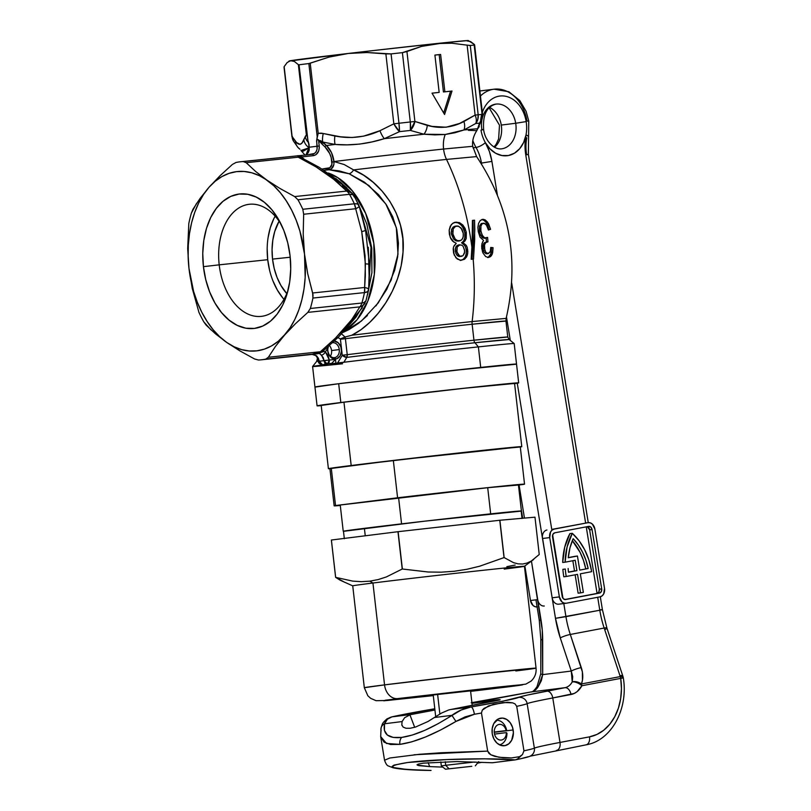 <?xml version="1.0" encoding="UTF-8"?>
<svg xmlns="http://www.w3.org/2000/svg" width="811" height="811" viewBox="0 0 811 811"><rect width="100%" height="100%" fill="white"/><g stroke="black" fill="none" stroke-linecap="round" stroke-linejoin="round"><path stroke-width="1.22" d="M369.147 277.23L368.326 247.304M359.82 208.204L370.992 247.365L368.772 287.976L370.992 247.365L359.82 208.204M375.919 305.95L386.827 289.233L394.683 270.276L397.654 256.823L398.434 243.138L396.782 229.574L392.727 216.78L386.492 205.001L378.565 194.67L364.433 182.161L349.085 173.736A7.512 4.481 112.4 0 0 353.596 169.894A85.267 0.791 173.5 0 1 446.506 159.412A199.131 128.533 84 0 1 472.063 248.703A199.131 128.533 -96 0 0 446.506 159.412L476.604 156.594L446.506 159.412A22.546 14.547 84 0 1 443.576 149.031L472.742 146.304L443.576 149.031A22.546 14.547 -96 0 0 446.506 159.412A85.267 0.791 173.5 0 0 353.596 169.894L344.158 164.521L333.98 161.551A82.59 0.77 -6.5 0 1 443.576 149.031A82.59 0.77 173.5 0 0 333.98 161.551L331.466 152.58L326.438 145.504A90.051 0.841 -6.5 0 1 335.115 144.449L347.169 144.845L359.496 144.115L371.914 141.945L384.313 138.671A90.051 0.841 -6.5 0 1 423.95 134.22L434.818 134.879L445.209 134.494A22.546 14.547 -96 0 0 443.576 149.031A22.546 14.547 84 0 1 445.209 134.494L454.93 132.751L463.933 129.983A90.051 0.841 -6.5 0 1 477.608 128.787L476.635 130.845M339.272 349.582A7.512 5.738 82.9 0 0 332.469 342.759A7.512 5.738 -97.1 0 1 332.632 342.729A7.512 5.738 -97.1 0 1 339.272 349.582L331.577 350.545A7.512 5.738 -97.1 0 1 330.401 356.161A7.512 5.738 82.9 0 0 331.577 350.545A7.512 5.738 82.9 0 0 329.388 345.527A7.512 5.738 -97.1 0 1 331.577 350.545L339.272 349.582A7.512 5.738 -97.1 0 1 334.497 357.641A7.512 5.738 -97.1 0 1 327.857 350.788A7.512 5.738 82.9 0 0 334.416 357.651A7.512 5.738 82.9 0 0 339.272 349.582M328.05 346.713L327.674 348.223A9.022 6.883 -97.1 0 0 327.685 350.788L329.408 355.644L332.855 358.624L336.869 358.715L340.093 355.887L341.451 351.102L340.813 346.834L338.228 342.8L334.274 341.086A9.022 6.883 -97.1 0 1 341.38 349.338A9.022 6.883 -97.1 0 1 335.551 359.02A9.022 6.883 -97.1 0 1 327.685 350.788L327.857 350.788A7.512 5.738 -97.1 0 1 327.857 348.649A7.512 5.738 82.9 0 0 327.857 350.788L327.685 350.788A9.022 6.883 -97.1 0 1 327.674 348.223L325.424 351.873L328.019 355.451L329.317 360.064L335.48 359.415L335.906 363.216L337.579 363.044L342.252 355.238L340.377 338.907L337.923 337.629A3.761 2.423 -96 0 0 337.923 337.629L340.377 338.907L345.04 337.001L341.624 333.95L345.04 337.001L351.771 335.257A96.286 0.902 -6.5 0 1 472.134 321.572A7.512 4.846 -96 0 0 472.134 324.228A95.81 0.892 173.5 0 0 345.405 338.694L345.04 337.001L340.377 338.907L345.405 338.694L347.23 354.671A95.81 0.892 -6.5 0 1 473.948 340.204A3.761 2.423 -96 0 0 474.952 342.749A96.914 0.902 173.5 0 0 346.773 357.387A3.761 2.575 83 0 0 347.23 354.671A95.81 0.892 -6.5 0 1 473.948 340.204L507.777 337.031L509.166 339.535L474.952 342.749A3.761 2.423 84 0 1 473.948 340.204A95.81 0.892 -6.5 0 1 507.777 337.031L505.952 321.065L472.134 324.228A7.512 4.846 84 0 1 472.134 321.572L506.135 318.388L505.952 321.065A95.81 0.892 173.5 0 0 472.134 324.228L473.948 340.204L472.134 324.228A95.81 0.892 173.5 0 0 345.405 338.694L347.23 354.671L346.773 357.387L343.844 362.335A101.446 0.943 173.5 0 0 329.773 364.098L329.763 364.058M281.184 224.444A56.354 36.373 -96 0 0 238.343 208.295A56.354 36.373 -96 0 0 219.203 264.842L203.429 266.657A67.627 43.652 84 0 1 227.577 198.056A67.627 43.652 84 0 1 279.623 221.383A67.627 43.652 84 0 1 290.064 255.81L290.723 269.019L289.699 281.934L287.013 294.058L282.786 304.916L277.18 314.09L270.398 321.237L262.703 326.073L254.401 328.425L245.804 328.191L237.238 325.383L229.047 320.112L221.525 312.58L214.976 303.071L209.654 291.95L205.751 279.653L203.429 266.657L202.76 253.437L203.794 240.522L206.47 228.408L210.698 217.551L216.314 208.376L223.096 201.229L230.78 196.384L239.093 194.042L247.69 194.275L256.246 197.083L264.447 202.355L271.959 209.887L278.508 219.396L283.84 230.506L287.743 242.803L290.064 255.81A67.627 43.652 84 0 1 287.236 293.298A67.627 43.652 84 0 1 241.769 327.198A67.627 43.652 84 0 1 203.429 266.657L219.203 264.842A56.354 36.373 84 0 1 249.372 204.281A56.354 36.373 84 0 1 281.184 224.454M471.455 256.58A196.88 127.074 84 0 1 471.698 259.206A196.88 127.074 -96 0 0 471.455 256.58M367.444 315.489L358.371 323.457L348.933 329.621L343.165 332.368L361.483 320.963L378.22 302.929L391.155 280.099L397.988 254.188L396.336 227.668L385.793 203.936L368.893 185.526L349.085 173.736A7.512 4.481 -67.6 0 0 353.596 169.894L363.571 175.196L373.161 182.293L382.062 191.072L389.807 201.27L396.103 212.847L400.502 225.346L402.844 238.687L403.026 252.241L401.161 265.795L397.481 278.883L392.24 291.362L385.742 302.858L378.159 313.299L369.836 322.312L360.915 329.753L351.771 335.257A96.286 0.902 -6.5 0 1 472.134 321.572A199.131 128.533 -96 0 0 473.148 259.064A108.796 1.014 173.5 0 0 471.201 259.277L472.61 234.48L472.438 220.41A106.606 0.993 -6.5 0 1 474.557 220.186L473.097 220.369L473.249 239.64L472.053 259.206L473.249 239.64L473.097 220.369A104.325 0.973 173.5 0 0 472.438 220.44A104.325 0.973 -6.5 0 1 473.097 220.369L474.557 220.186L474.8 229.787L473.492 259.033A108.796 1.014 173.5 0 0 473.148 259.064A199.131 128.533 84 0 1 472.134 321.572L506.135 318.388C519.557 260.209 509.713 206.278 476.604 156.594L472.742 146.304C472.509 144.824 471.678 138.6 476.807 130.632L482.139 118.923A11.273 10.249 -163.3 0 1 479.483 123.171A95.84 0.892 173.5 0 0 475.722 123.505L463.933 129.983A90.051 0.841 -6.5 0 1 477.608 128.787L479.483 123.171L477.608 128.787A11.273 10.705 26.5 0 0 479.321 126.334A11.273 10.705 -153.5 0 1 477.608 128.787M272.537 259.104A48.842 31.528 84 0 1 279.085 221.19L274.736 231.48L272.8 240.228L272.06 249.555L272.537 259.104L290.216 257.229L272.537 259.104L274.209 268.492L277.027 277.372L280.88 285.401L286.759 293.602A48.842 31.528 84 0 1 272.537 259.104M275.162 216.182A56.354 36.373 -96 0 0 267.721 259.702L219.203 264.842L267.721 259.702A56.354 36.373 -96 0 0 283.972 299.33M513.931 383.704L518.31 382.843L507.392 383.725L466.578 387.982L340.823 402.52L338.684 383.725L315.307 387.08L338.684 383.725L340.823 402.52L317.709 405.662L321.217 405.642A101.446 0.943 -6.5 0 1 317.081 405.845A101.446 0.943 -6.5 0 1 340.823 402.52A101.446 0.943 -6.5 0 1 452.416 389.533A101.446 0.943 -6.5 0 1 518.675 382.873L514.184 343.54A101.446 0.943 173.5 0 0 478.378 346.895A101.446 0.943 -6.5 0 1 514.184 343.529L509.166 339.535A96.914 0.902 173.5 0 0 474.952 342.749L478.378 346.895L480.71 367.424A101.446 0.943 -6.5 0 1 516.526 364.068A101.446 0.943 173.5 0 0 450.277 370.728A101.446 0.943 173.5 0 0 338.684 383.725L480.71 367.424L478.378 346.895A101.446 0.943 173.5 0 0 343.834 362.264A101.446 0.943 -6.5 0 1 478.378 346.895L474.952 342.749A96.914 0.902 173.5 0 0 346.773 357.387L343.834 362.264L337.579 362.963L342.252 355.238A3.761 1.744 -148.8 0 0 346.773 357.387L342.252 355.238L347.23 354.671L342.252 355.238L340.438 339.262L345.405 338.694L345.06 337.001L351.771 335.257C376.375 323.214 400.675 288.584 403.026 252.241C406.372 215.209 380.704 181.015 353.596 169.894M342.546 363.774A101.446 0.943 -6.5 0 1 312.61 366.501A101.446 0.943 -6.5 0 1 328.283 364.21A101.446 0.943 173.5 0 0 312.6 366.511L316.594 361.483A96.914 0.902 173.5 0 1 318.328 361.118A96.914 0.902 173.5 0 0 316.594 361.483L317.385 358.726A95.81 0.892 -6.5 0 1 317.689 358.614M482.697 219.345L480.224 220.551L478.561 223.43L477.892 227.323L478.247 231.652L477.892 227.323L478.561 223.43L480.224 220.551L482.363 219.406L485.231 219.933L487.583 222.173L490.584 229.32L488.435 230.02L486.559 225.306L484.279 223.248L482.251 223.704L480.943 226.016L480.68 229.939L482.069 235.109L484.725 237.917L487.593 237.42L487.938 241.83L485.738 242.641L484.522 244.871L484.796 250.325L486.184 252.768L488.435 253.519L490.28 251.572L490.746 247.426L493.068 247.69L492.632 252.87L491.456 255.617L488.526 257.462L485.637 256.56L482.92 252.9L481.734 248.328L481.886 243.847L483.549 240.441L480.061 237.157L478.247 231.652L480.061 237.157L483.549 240.441M312.316 354.164L265.826 359.091A99.571 64.262 84 0 1 261.355 359.81A99.571 64.262 84 0 1 258.405 360.013L254.583 358.979L258.405 360.013A99.571 64.262 -96 0 0 265.826 359.091L268.37 357.256L275.466 346.419L284.468 335.207L295.386 323.782L307.856 312.377L310.339 308.484A99.571 64.262 -96 0 0 312.914 298.063L313.016 294.748L307.734 273.783L304.5 254.005L303.202 234.126L303.669 214.246L302.797 209.268A99.571 64.262 -96 0 0 297.951 199.77L294.657 196.576L279.957 188.466L266.789 180.032A90.173 58.199 84 0 1 304.5 254.005A90.173 58.199 84 0 1 284.468 335.207A90.173 58.199 84 0 1 226.705 342.435L210.576 329.459L203.774 321.815A99.571 64.262 84 0 1 198.928 312.326L192.217 288.24L188.983 268.461L193.596 291.402L197.286 302.199L201.827 312.286L207.14 321.501L213.121 329.692L219.68 336.707L226.705 342.435A90.173 58.199 84 0 1 188.983 268.461L187.686 248.582L188.811 223.532A99.571 64.262 84 0 1 191.386 213.111L192.937 209.309L200.023 198.482L209.025 187.26L196.262 203.936L191.386 213.111A99.571 64.262 -96 0 0 188.811 223.532L187.686 248.582L188.983 268.461A90.173 58.199 84 0 1 209.025 187.26L219.933 175.845L232.412 164.43L219.933 175.845L209.025 187.26A90.173 58.199 84 0 1 266.789 180.032L259.419 175.693L251.836 172.824L244.162 171.466L236.538 171.638L229.087 173.351L221.94 176.565L215.209 181.228L209.025 187.26L203.49 194.559L198.685 202.993L194.711 212.431L191.619 222.701L189.48 233.629L188.314 245.023L188.152 256.702L188.983 268.461L192.217 288.24L198.928 312.326A99.571 64.262 -96 0 0 203.774 321.815L206.126 325.11L215.452 333.797L226.705 342.435L234.075 346.763L241.658 349.642L249.322 351.001L256.955 350.818L264.406 349.115L271.553 345.902L278.274 341.238L295.386 323.782L307.856 312.377L359.861 306.872L351.599 319.767L344.33 328.86L335.44 338.136L320.386 351.741L268.37 357.256L265.826 359.091L312.316 354.164L320.386 351.741L268.37 357.256L275.466 346.419L290.003 327.908L294.809 319.473L298.783 310.035L301.864 299.766L304.013 288.838L305.179 277.433L304.5 254.005L299.898 231.064L296.197 220.268L291.666 210.181L286.354 200.956L280.373 192.775L273.804 185.76L255.516 171.385L246.209 162.707L243.28 161.582L246.209 162.707L298.215 157.202L297.809 155.803L243.32 161.571A99.571 64.262 -96 0 0 235.94 162.494L232.412 164.43L235.95 162.494M226.705 342.435L239.894 350.879L254.583 358.979L239.894 350.879L226.705 342.435M310.501 354.427A99.571 64.262 -96 0 0 314.313 354.194A99.571 64.262 -96 0 0 319.625 353.282L323.224 357.56L324.045 360.601A107.082 69.117 84 0 1 321.653 360.966L324.045 360.601A107.082 69.117 84 0 1 321.653 360.966A107.082 69.117 84 0 1 319.24 361.199L321.653 360.966A107.082 69.117 84 0 1 319.24 361.199L318.338 358.168L316.574 355.796L312.113 354.417L315.661 355.542A3.761 1.804 132.6 0 0 316.574 355.796L312.215 354.417M317.081 405.845L314.942 387.04A101.446 0.943 -6.5 0 1 373.202 379.538A101.446 0.943 -6.5 0 1 480.71 367.424L515.897 364.251L446.283 371.164L338.684 383.725A101.446 0.943 173.5 0 0 314.942 387.04L312.6 366.511M303.953 159.057L301.692 156.898L313.401 155.661L315.945 154.698L318.642 151.079L319.291 147.744L319.22 145.99L309.062 147.247L305.99 154.83L308.261 152.661L309.234 150.116L309.032 144.348L307.957 140.638L309.356 147.207L317.172 146.223L316.594 141.124L317.202 136.775L308.859 63.552A99.571 0.933 173.5 0 0 299.036 64.789L298.367 64.667L306.467 135.772L305.23 136.583A11.273 10.421 19.4 0 0 308.535 142.574A11.273 10.421 -160.6 0 1 305.23 136.583L303.861 139.877A11.273 10.705 26.5 0 0 309.103 147.653A11.273 10.705 -153.5 0 1 303.861 139.877C301.631 145.199 298.813 145.666 295.417 141.286A11.273 10.756 138.6 0 0 297.972 147.48L299.958 149.224A11.273 10.756 -41.4 0 1 297.972 147.48A11.273 10.756 -41.4 0 1 295.417 141.286L292.122 136.562L284.154 66.624L287.185 62.528L290.541 60.693L294.342 61.443L298.367 64.667L294.342 61.443L290.541 60.693L287.185 62.528L284.154 66.624L292.122 136.562L296.633 142.584L300.09 144.348L302.087 142.888L305.777 135.64L306.467 135.772L298.367 64.667L299.036 64.789A99.571 0.933 -6.5 0 1 308.859 63.552L328.942 57.125L348.294 53.465L367.109 52.522L391.074 53.911A99.571 0.933 -6.5 0 1 402.398 52.644L421.517 46.409L436.49 43.561A90.173 0.841 173.5 0 1 468.312 40.57L474.405 44.514L470.573 41.564L466.923 40.895L468.008 40.55L444.935 42.679L421.517 46.409L406.94 51.529L414.908 121.468L431.979 126.394L446.121 127.215L459.573 123.454L475.104 115.091L467.136 45.152L451.839 43.216L436.49 43.561L371.144 50.809L348.294 53.465L328.942 57.125L310.228 63.187L318.216 133.288L321.42 133.156L340.61 136.816L352.177 137.505L363.602 136.147L379.943 130.713A11.273 3.67 67.7 0 0 384.313 138.671L399.488 131.646L384.313 138.671A90.051 0.841 -6.5 0 1 423.95 134.22L410.376 130.429A95.84 0.892 173.5 0 0 399.488 131.646A11.273 3.497 -119.9 0 1 393.842 123.83L385.874 53.891L367.109 52.522L348.294 53.465L289.456 61.038M299.989 155.854L299.168 155.682A99.571 64.262 84 0 0 297.11 155.793L297.809 155.803L297.11 155.793A99.571 64.262 84 0 1 299.168 155.682L301.692 156.898L313.401 155.661C317.496 154.688 319.443 151.464 319.22 145.99L318.52 139.857L322.606 144.642L320.061 140.546L326.438 145.504A90.051 0.841 -6.5 0 1 335.115 144.449L322.758 142.047L326.438 145.504A1.5 0.71 -46.8 0 0 324.907 146.811L329.682 153.522L331.182 157.618L331.912 164.319L329.824 167.745L322.028 169.023L328.151 168.374C330.847 167.745 332.135 165.626 332.013 162.028C331.263 155.773 328.891 150.704 324.907 146.811L322.606 144.642L324.907 146.811A1.5 0.71 133.2 0 1 326.438 145.504C330.614 149.619 333.128 154.962 333.98 161.551L344.229 164.552M301.692 157.922L301.063 157.273M330.259 364.027L343.834 362.264L335.906 363.216L335.48 359.415L331.75 363.328L322.525 364.697L331.75 363.328L335.48 359.415L329.317 360.064A3.761 2.423 84 0 1 327.34 364.098L322.525 364.697A3.761 2.423 84 0 1 322.494 364.707L319.24 361.27L316.574 355.796A3.761 1.804 -47.4 0 1 315.641 355.522M301.337 150.775L303.344 151.14L309.163 147.693M329.175 169.752L324.076 170.29L331.233 168.962L333.848 164.684L334.01 161.815L332.013 162.028L334.01 161.815C334.091 166.316 332.48 168.962 329.175 169.752A1.5 0.973 84 0 1 328.151 168.374A1.5 0.973 -96 0 0 329.175 169.752L339.028 170.847L349.085 173.736L329.175 169.752M328.293 173.017A82.661 53.354 84 0 1 374.337 247.558A82.661 53.354 84 0 1 345.141 330.29L357.104 319.686L367.829 301.134L374.327 274.493L373.79 243.168L365.69 213.486L352.461 190.99L337.629 177.538L323.822 171.76M335.906 178.511L346.743 187.787L328.506 174.517M357.965 203.358L366.805 224.039L371.742 248.166L371.904 272.699L367.626 294.515L371.904 272.699L371.742 248.166L366.805 224.039L357.965 203.358M345.08 328.739L362.294 307.754L343.479 329.824M338.937 181.258L331.131 176.169M235.91 162.504L235.91 162.504A99.571 64.262 84 0 1 240.37 161.784A99.571 64.262 84 0 1 243.32 161.571L297.809 155.803L298.215 157.202L315.925 166.843A11.273 6.62 -59.1 0 1 319.21 167.319A11.273 6.62 120.9 0 0 315.925 166.843L331.385 177.173L346.672 191.072L294.657 196.576L279.957 188.466L266.789 180.032L255.516 171.385L246.209 162.707L298.215 157.202L315.925 166.843L335.754 180.711A11.273 8.303 -50.1 0 1 340.468 182.201A11.273 8.303 -50.1 0 1 342.587 185.587L348.781 191.244M362.405 217.966L365.325 230.172A11.273 0.74 168.4 0 1 365.548 230.273A11.273 0.74 168.4 0 1 361.726 231.632L365.072 255.739L365.335 275.73L364.646 287.479L312.64 292.994L307.734 273.783L304.5 254.005L303.202 234.126L303.669 214.246L355.674 208.731L361.726 231.632A11.273 0.74 -11.6 0 0 365.548 230.273L369.441 264.487A11.273 0.943 178.6 0 0 365.396 263.869A11.273 0.943 -1.4 0 1 369.441 264.487L368.66 289.314L365.964 300.81L355.968 317.202A11.273 8.191 -143.6 0 1 351.599 319.767L335.44 338.136L320.386 351.741L318.429 352.552M439.167 92.393L434.909 55.067L440.616 54.459L444.874 91.795L452.011 91.035L444.57 114.493L432.03 93.153L439.167 92.393L432.03 93.153L444.57 114.493L452.011 91.035L444.874 91.795L440.616 54.459L434.909 55.067L439.167 92.393L437.727 92.576L439.167 92.393M456.248 243.33L453.663 246.676L453.197 248.926L453.592 253.083L455.975 257.847L460.192 260.26L464.591 259.226L466.68 256.783L467.724 253.478L467.136 247.223L466.295 245.398L463.01 242.601L464.987 240.989L466.213 238.535L466.325 232.625L464.875 232.808L462.625 226.796L459.796 223.806L457.191 222.549L454.444 222.356L458.103 222.853L461.327 225.154L463.649 228.672L464.875 232.808L466.325 232.625L465.119 228.53L462.817 224.992L459.573 222.67L455.924 222.163L459.573 222.67L462.817 224.992L466.112 231.571L466.213 238.535L464.987 240.989L463.01 242.601L466.295 245.398L467.237 247.548L467.825 251.684L467.339 255.201L464.591 259.226L460.972 260.321L457.232 259.013L454.13 254.806L453.349 247.781L454.119 245.662L456.269 243.33L452.609 241.131L450.825 238.687L449.395 234.328L449.162 230.152L451.261 224.688L453.359 222.934L455.924 222.163L452.589 223.42L450.227 226.299L449.162 230.152L450.196 237.278L453.998 242.266M379.943 130.713L393.842 123.83L379.943 130.713C365.609 137.312 350.585 139.076 334.862 136.005A11.273 3.72 98.9 0 0 335.115 144.449C351.214 145.838 367.606 143.912 384.313 138.671A11.273 3.67 -112.3 0 1 379.943 130.713M474.405 44.514L474.182 45.112A99.571 0.933 173.5 0 0 470.279 45.457A99.571 0.933 -6.5 0 1 474.182 45.112L482.089 114.432L474.405 44.514M327.674 348.223L325.424 351.873L323.913 351.487L318.571 353.261L323.63 350.534L338.623 336.93A11.273 6.508 -134.5 0 1 335.44 338.136A11.273 6.508 45.5 0 0 338.623 336.93L355.968 317.202A11.273 8.191 -143.6 0 0 357.175 313.614M469.427 45.457L470.279 45.457L478.176 114.777A99.571 0.933 -6.5 0 1 482.089 114.432L482.373 114.452A11.273 10.249 -163.3 0 1 482.139 118.933L479.483 123.171A11.273 10.807 -94.7 0 0 482.089 114.432L481.673 119.095L479.483 123.171A95.84 0.892 -6.5 0 0 475.722 123.505L477.811 119.44L478.176 114.777L470.279 45.457L467.136 45.152L475.104 115.091L478.176 114.777A11.273 10.361 84.8 0 1 475.722 123.505A11.273 6.782 -124 0 0 475.104 115.091A11.273 6.782 56 0 1 475.722 123.505L463.933 129.983A11.273 7.066 -115.1 0 0 463.912 121.518A11.273 7.066 64.9 0 1 463.933 129.983L445.209 134.494L423.95 134.22A11.273 7.005 -77.1 0 0 427.275 125.401A11.273 7.005 102.9 0 1 423.95 134.22L410.376 130.429A11.273 2.636 -96.4 0 0 410.295 121.974L402.398 52.644A99.571 0.933 173.5 0 0 391.074 53.911L398.971 123.242A99.571 0.933 -6.5 0 1 410.295 121.974L414.908 121.468L406.94 51.529L402.398 52.644L410.295 121.974A99.571 0.933 173.5 0 0 398.971 123.242L391.074 53.911L385.874 53.891L393.842 123.83L398.971 123.242L393.842 123.83L399.488 131.646L398.971 123.242A11.273 1.348 83.6 0 1 399.488 131.646A95.84 0.892 -6.5 0 1 410.376 130.429L414.908 121.468A11.273 6.711 111.7 0 1 410.376 130.429L410.295 121.974L414.908 121.468L427.275 125.401C440.16 128.949 452.366 127.651 463.912 121.518L475.104 115.091L478.176 114.777A99.571 0.933 173.5 0 1 482.089 114.432L482.15 118.923M288.817 61.301L289.152 60.987A90.173 0.841 173.5 0 1 290.541 60.693A90.173 0.841 173.5 0 1 348.294 53.465A90.173 0.841 173.5 0 1 436.49 43.561L451.839 43.216L467.136 45.152M288.128 289.983A56.354 36.373 84 0 1 261.243 316.371A56.354 36.373 84 0 1 219.203 264.842A56.354 36.373 -96 0 0 250.062 314.921A56.354 36.373 -96 0 0 288.128 289.983M267.174 248.693L267.721 259.702L269.657 270.539M272.912 280.788L277.352 290.044L282.806 297.972M273.783 218.788L270.256 227.83L268.025 237.927M482.606 241.81L481.622 246.037L482.555 251.978M488.526 257.462L490.604 256.57L492.145 254.37L493.068 247.69L491.557 247.872L490.655 254.542L488.131 257.381L490.858 254.025M491.142 253.042L491.557 247.872L490.756 247.781L493.068 247.69L490.746 247.426L490.767 248.46M490.736 249.241L490.28 251.572L488.1 253.579L486.62 253.772L488.1 253.579L485.809 252.353L484.37 248.278L482.9 248.46L483.508 251.015M490.706 249.595L490.554 250.619M485.992 242.013L487.472 241.83L484.451 242.671L483.569 243.766L482.9 248.46L484.37 248.278L484.36 245.672M486.61 242.063L487.938 241.83L487.593 237.42L484.522 238.292L486.002 238.11L484.299 237.704L482.727 236.163L480.882 231.338L479.413 231.52L480.609 235.281L482.829 237.887L484.522 238.292L482.008 237.228L480.082 234.085M486.103 237.613L486.448 242.013M480.882 231.338L480.943 226.016L481.916 224.049L483.468 223.187L481.156 223.623L479.473 226.168L479.413 231.52L480.882 231.338M479.696 232.848L479.473 226.168L481.552 223.451L485.1 223.633L486.559 225.306L488.435 230.02L490.584 229.32L488.354 229.746L490.584 229.32L488.577 223.724L485.231 219.933L483.326 219.335M486.063 222.346L484.126 220.379L481.815 219.517L483.711 220.116L486.063 222.346L489.063 229.513L487.046 223.887M487.604 257.553L488.131 257.381M485.961 253.721L484.147 252.262L482.9 248.46L483.042 245.094L484.654 242.519M474.557 220.186A106.606 0.993 173.5 0 0 472.438 220.41L472.063 248.703L471.201 259.277A108.796 1.014 -6.5 0 1 473.148 259.064A108.796 1.014 -6.5 0 1 473.492 259.033L474.699 239.458L474.557 220.186M466.203 249.626L467.714 249.879L466.264 250.052L466.274 253.62L465.25 256.925L463.162 259.398L460.293 260.463M462.047 242.509L463.01 242.601L461.56 242.783L464.835 245.561L465.636 247.254M464.875 232.808L464.774 238.687L463.557 241.151L465.068 237.268L464.875 232.808M456.887 245.632L458.489 244.952L455.772 247.122L455.265 251.096L456.725 250.913L457.222 246.96L459.949 244.77L458.489 244.952L461.712 245.104L463.172 246.392L464.612 250.64M464.612 252.191L462.959 255.718L460.496 256.357L458.185 254.766L456.725 250.913L455.265 251.096L456.694 254.928L458.154 256.215L459.918 256.58L461.5 255.911M463.416 234.825L462.868 238.089L461.52 240.026L458.002 241.09L459.462 240.908L457.13 240.482L455.093 238.9L452.893 233.933L451.413 234.126L451.23 232.787L451.605 229.391L453.177 227.039L455.255 226.188L453.177 227.039L451.524 229.635L451.413 234.126L452.893 233.933L453.237 228.803L454.636 226.867L456.725 226.005L455.255 226.188L457.891 226.036L461.053 228.013L463.294 233.456M458.002 241.09L455.65 240.664L453.613 239.063L451.413 234.126L453.613 239.063L456.745 241.029M461.064 260.341L462.027 260.037M463.132 259.419L464.328 258.303M465.25 256.925L465.919 255.283M466.173 254.269L466.264 250.052L465.382 246.595L463.375 243.868L461.56 242.783L463.557 241.151M454.697 226.279L455.255 226.188M459.918 256.58L456.694 254.928M455.883 253.549L455.235 249.038L456.187 246.402M464.581 250.315L463.172 246.392L461.712 245.104L459.097 244.983L457.222 246.96L456.907 251.957L459.634 256.043L461.378 256.398L462.959 255.718L464.399 253.316L464.581 250.315M463.223 232.98L461.844 229.107L458.722 226.279L455.62 226.279L453.237 228.803L452.69 231.307L453.197 235.281L455.093 238.9L457.13 240.482L460.019 240.806L461.986 239.559L463.233 236.893L463.223 232.98M434.919 55.097L440.616 54.459L439.177 54.641L443.435 91.967L452.011 91.035L450.561 91.217L443.668 112.962L450.561 91.217L443.435 91.967L439.177 54.641L434.919 55.097M432.05 93.174L437.727 92.576L432.05 93.174M297.85 155.813L319.199 167.319L340.478 182.201A11.273 8.303 129.9 0 0 335.754 180.711L346.672 191.072A11.273 9.093 -42.8 0 1 352.42 193.545M354.245 196.982L353.059 194.782L349.5 194.316A11.273 4.815 150.4 0 1 353.951 195.633L351.568 192.765L346.672 191.072A11.273 7.279 84 0 1 349.5 194.316A11.273 7.279 -96 0 0 346.672 191.072L294.657 196.576L297.951 199.77L349.5 194.316A99.571 64.262 84 0 1 354.336 203.804L302.797 209.268L303.669 214.246L355.674 208.731A11.273 7.279 -96 0 0 354.336 203.804A99.571 64.262 -96 0 0 349.5 194.316L297.951 199.77A99.571 64.262 84 0 1 302.797 209.268L354.336 203.804A11.273 3.954 -24.5 0 1 358.705 204.94A11.273 3.954 -24.5 0 1 358.817 205.933A11.273 1.723 162.3 0 1 359.202 206.227A11.273 1.723 162.3 0 1 355.674 208.731L361.726 231.632L365.396 263.869L364.646 287.479A11.273 1.926 4.7 0 1 368.66 289.294A11.273 1.926 4.7 0 1 368.356 289.709C369.238 289.01 368.001 288.27 364.646 287.479L312.64 292.994L312.914 298.063A99.571 64.262 84 0 1 310.339 308.484L361.878 303.02A99.571 64.262 -96 0 0 364.453 292.599L312.914 298.063L364.453 292.599A11.273 7.279 -96 0 0 364.646 287.479L364.453 292.599L367.799 291.585L368.356 289.709A11.273 3.771 -168.6 0 1 368.478 290.632A11.273 3.771 -168.6 0 1 364.453 292.599A99.571 64.262 84 0 1 361.878 303.02L310.339 308.484L307.856 312.377L359.861 306.872L351.599 319.767A11.273 8.191 36.4 0 0 355.958 317.213M261.355 359.81L314.313 354.194A99.571 64.262 -96 0 0 319.625 353.282L315.591 353.667L318.571 353.261L323.63 350.524M365.001 303.101A11.273 8.992 -151.1 0 1 359.861 306.872A11.273 7.279 -96 0 0 361.878 303.02A11.273 4.643 16.4 0 0 365.954 300.83M307.957 140.638L299.036 64.789L307.754 140.039M300.252 156.27L301.692 156.898A1.5 0.973 -96 0 0 300.617 155.519L240.37 161.784M303.699 158.763L301.692 156.898A1.5 0.973 84 0 0 300.617 155.519L312.326 154.283A1.5 0.973 84 0 1 313.401 155.661A1.5 0.973 -96 0 0 312.326 154.283C315.783 153.472 317.405 150.785 317.172 146.223L319.22 145.99L318.52 139.857L317 139.228L316.594 141.124L317.202 139.036L322.606 144.642C319.189 140.415 319.24 139.553 322.758 142.047A11.273 3.609 -75 0 1 323.254 133.511A11.273 3.609 105 0 0 322.758 142.047L335.115 144.449A11.273 3.72 -81.1 0 1 334.862 136.005L323.254 133.511L318.216 133.288L316.665 140.009L317.091 149.123L316.138 151.667L314.475 153.482L309.032 154.506M476.787 130.642L468.403 130.318M292.406 136.572L292.122 136.562A11.273 10.32 149.3 0 0 293.45 141.073L297.992 147.501M300.972 150.491L308.9 147.896M293.491 141.144L292.122 136.562L293.45 141.073M308.859 63.552L317.202 136.775L318.216 133.288L310.228 63.187L308.859 63.552M365.964 300.8L363.865 302.604L361.878 303.02A11.273 7.279 84 0 1 359.861 306.872L362.335 305.838L365.011 303.071M355.4 203.733L354.336 203.804L355.674 208.731C358.776 207.261 359.82 206.329 358.817 205.933L357.833 204.129L355.4 203.733M335.906 363.216L330.655 363.825L335.906 363.216M309.883 354.458L309.255 354.498M325.829 364.352L322.494 364.707C319.554 364.017 318.176 362.912 318.368 361.392L319.686 361.27M318.368 361.392L319.24 361.199L318.358 361.331C318.358 359.476 317.456 357.539 315.661 355.542M329.307 359.993L324.055 360.662L329.317 360.064L325.424 351.873A3.761 1.804 132.6 0 1 321.531 355.167L324.045 360.601L329.307 359.993M321.531 355.167A3.761 1.804 -47.4 0 0 325.424 351.873C324.582 351.214 322.616 351.518 319.514 352.785L318.976 353.221L321.531 355.167M321.653 360.966L319.24 361.27A3.761 2.869 82.9 0 0 322.525 364.697L327.34 364.098A3.761 2.869 -97.1 0 1 324.055 360.662L321.653 360.966M329.317 360.064L324.055 360.662L327.34 364.098L329.317 360.064M327.857 348.649L328.465 346.277M321.541 405.409L343.965 402.195A97.31 0.912 173.5 0 0 321.186 405.378L328.404 468.697A97.31 0.912 -6.5 0 1 351.183 465.514L343.965 402.195L464.591 388.236L513.961 383.512M521.777 446.668A97.31 0.912 -6.5 0 1 520.307 446.993L471.809 451.555L351.183 465.514A97.31 0.912 -6.5 0 1 458.225 453.045A97.31 0.912 -6.5 0 1 521.777 446.668L514.559 383.339A97.31 0.912 173.5 0 0 451.007 389.726A97.31 0.912 173.5 0 0 343.965 402.195L351.183 465.514L329.915 468.687A97.31 0.912 -6.5 0 1 328.404 468.697M330.28 468.565L393.335 460.445L397.593 497.782L335.531 505.547L340.285 505.476A95.81 0.892 -6.5 0 1 334.152 505.851A95.81 0.892 -6.5 0 1 335.531 505.547L331.273 468.211A95.81 0.892 173.5 0 0 329.895 468.525L334.152 505.851M518.675 382.873A101.446 0.943 -6.5 0 1 514.59 383.613M524.535 484.167A95.81 0.892 -6.5 0 1 523.156 484.471L490.716 487.33L397.593 497.782A95.81 0.892 -6.5 0 1 524.535 484.167L520.287 446.831A95.81 0.892 173.5 0 0 393.335 460.445L520.206 446.881M518.462 485.059L523.156 484.471L518.462 485.059M331.273 468.211L393.335 460.445L397.593 497.782L335.531 505.547L331.273 468.211M340.235 505.01L343.215 531.144L344.391 531.043L343.215 531.144L340.235 505.01L487.705 487.705L518.452 485.008L521.432 511.143L518.452 485.008L487.705 487.705L490.675 513.839L487.705 487.705L398.596 497.711L401.567 523.835L398.596 497.711L340.235 505.01M491.851 513.738L487.279 514.215L491.851 513.738M404.973 523.46L399.347 524.119L404.973 523.46M345.435 530.86L343.215 531.144L345.435 530.86M445.695 765.29L441.306 765.908L445.695 765.29L445.29 761.732L445.695 765.29L474.374 762.026L445.695 765.29L448.98 768.727L445.695 765.29M471.809 766.304L445.462 769.213L471.809 766.304M439.856 714.015L437.605 694.297L439.856 714.015M475.712 762.076L474.232 762.269M470.441 690.891L427.772 695.574L470.573 690.871M506.105 687.11L470.623 691.367L519.476 685.356L497.609 687.13L397.664 698.595A15.034 11.476 -97.1 0 1 384.546 684.879L364.321 687.708A86.412 0.811 -6.5 0 1 384.546 684.879L372.938 583.018A86.412 0.811 173.5 0 0 352.724 585.846A86.412 0.811 -6.5 0 1 372.938 583.018L369.846 581.163L361.311 581.669L352.704 581.112L335.653 577.361A104.072 0.973 173.5 0 0 335.622 577.361L340.306 580.281L352.734 585.856L364.321 687.708L367.849 695.787L370.708 698.362L376.061 700.694L387.334 700.491L433.297 695.615L385.113 700.238L497.609 687.13C537.125 682.953 521.666 685.204 506.105 687.11M522.02 518.482L521.169 511.021A89.423 0.831 173.5 0 0 462.767 516.881A89.423 0.831 173.5 0 0 364.403 528.336L365.254 535.787L364.403 528.336A89.423 0.831 173.5 0 0 343.479 531.266L344.33 538.727M344.949 582.42L335.622 577.361L331.364 540.035L335.622 577.361A104.072 0.973 -6.5 0 1 335.653 577.361L331.395 540.025A104.072 0.973 173.5 0 0 331.364 540.035A104.072 0.973 -6.5 0 1 331.395 540.025L397.968 531.702A104.072 0.973 -6.5 0 1 398.12 531.681L499.769 520.267A104.072 0.973 -6.5 0 1 499.9 520.256L534.976 517.175L539.234 554.511L531.235 561.09L527.018 563.067L522.639 564.02L518.097 563.868L513.505 562.652L504.148 557.583L499.9 520.256A104.072 0.973 173.5 0 0 499.769 520.267L504.026 557.603A104.072 0.973 -6.5 0 1 504.148 557.583A104.072 0.973 173.5 0 0 504.026 557.603L479.585 566.24L467.024 569.261L454.211 571.268L441.194 572.171L428.208 572.008L402.378 569.008L398.12 531.681A104.072 0.973 173.5 0 0 397.968 531.702L402.215 569.028A104.072 0.973 -6.5 0 1 402.378 569.008A104.072 0.973 173.5 0 0 402.215 569.028L386.371 576.935L378.19 579.571L369.846 581.163L372.938 583.018A86.412 0.811 -6.5 0 1 468.657 571.877A86.412 0.811 -6.5 0 1 524.433 566.291A86.412 0.811 -6.5 0 1 504.219 569.109M470.623 691.367L525.822 684.129L531.043 681.128C534.834 677.601 536.497 673.272 536.051 668.142L524.443 566.281A86.412 0.811 173.5 0 0 467.998 571.948A86.412 0.811 173.5 0 0 372.938 583.018L384.546 684.879A86.412 0.811 -6.5 0 1 479.605 673.809A86.412 0.811 -6.5 0 1 536.051 668.142A86.412 0.811 -6.5 0 1 515.826 670.971M536.051 668.142L465.311 675.401L384.546 684.879A15.034 11.476 82.9 0 0 397.664 698.595L383.745 700.805L433.297 695.615M343.793 531.296L424.792 521.159L520.621 511.173M397.968 531.702L331.395 540.025L335.653 577.361L352.704 581.112L361.311 581.669L369.846 581.163L378.19 579.571L386.371 576.935L402.215 569.028L397.968 531.702M499.769 520.267L398.12 531.681L402.378 569.008L428.208 572.008L441.194 572.171L454.211 571.268L467.024 569.261L479.585 566.24L504.026 557.603L499.769 520.267M531.235 561.09L539.234 554.511L534.976 517.175L499.9 520.256L504.148 557.583L513.505 562.652L518.097 563.868L522.639 564.02M515.178 565.054L506.824 566.656M622.899 677.104L622.615 676.465L620.263 676.597L620.699 678.381C623.7 677.793 624.085 677.631 621.855 677.874L623.304 677.783L623.041 676.709A7.512 1.247 -17.6 0 1 621.855 677.874C624.085 677.631 623.7 677.793 620.699 678.381L581.872 685.741L577.168 691.59L574.198 693.456L552.767 697.957L560.006 742.44L589.485 736.854L596.947 734.431L603.82 730.153L609.831 724.172L614.758 716.721L618.418 708.084L620.679 698.565L621.449 688.539L620.699 678.381A52.603 40.175 -97.1 0 1 589.485 736.854A7.512 4.846 79.3 0 1 586.1 744.833A7.512 4.846 79.3 0 1 585.877 744.863A7.512 4.846 -100.7 0 0 586.079 744.833A7.512 4.846 -100.7 0 0 589.485 736.854L560.006 742.44A75.149 2.332 -9.2 0 0 534.368 748.158L527.14 703.674A75.149 2.332 170.8 0 1 516.719 706.351L523.957 750.824A75.149 2.332 -9.2 0 0 534.368 748.158L527.14 703.674A75.149 2.332 170.8 0 1 552.767 697.957L560.006 742.44A7.512 4.846 79.3 0 1 556.589 750.428A7.512 4.846 79.3 0 1 556.397 750.459A7.512 4.846 -100.7 0 0 556.61 750.418A7.512 4.846 -100.7 0 0 560.006 742.44A75.149 2.332 -9.2 0 0 534.368 748.158A7.512 7.461 65.1 0 1 530.151 756.146A7.512 7.461 -114.9 0 0 534.368 748.158A75.149 2.332 170.8 0 1 523.957 750.824L516.719 706.351L515.056 703.928L512.684 702.853L507.747 702.235L493.25 704.353L484.137 708.287L482.261 710.172L481.481 713.031A75.149 2.332 170.8 0 1 474.394 714.258L464.967 716.934L455.954 721.425L451.889 715.332C432.375 728.004 415.648 735.364 401.688 737.422A7.512 5.738 82.9 0 0 399.914 744.376C415.425 742.126 434.098 734.472 455.954 721.425L440.505 730.062L425.542 736.976L411.775 741.832L399.914 744.376L390.517 744.488L384.069 742.166L380.683 736.57L386.472 743.464L399.914 744.376A7.512 5.738 -97.1 0 1 401.688 737.422L393.223 737.432L387.374 735.06L384.424 730.427L384.536 723.767L402.084 721.567L404.679 717.664L409.95 714.886L414.685 727.305L409.95 714.886A37.57 28.699 -97.1 0 1 412.262 714.319L391.936 716.863A67.627 2.098 170.8 0 1 408.845 713.416A7.512 4.846 -100.7 0 0 408.643 713.447A7.512 4.846 79.3 0 1 408.845 713.416L434.787 708.763A67.627 2.098 170.8 0 0 408.845 713.416L391.936 716.863L387.394 719.235L384.536 723.767L402.084 721.567L401.81 724.811L402.084 721.567L404.679 717.664L409.95 714.886A37.57 28.699 82.9 0 1 412.262 714.319L391.936 716.863A7.512 6.762 -102.9 0 0 391.419 716.965A7.512 6.762 77.1 0 1 391.936 716.863C388.337 717.735 385.874 720.036 384.536 723.767A7.512 6.63 -167.8 0 0 381.058 728.025A7.512 6.63 12.2 0 1 384.536 723.767C382.65 734.229 388.378 738.78 401.688 737.422L412.353 735.03L424.69 730.387L438.092 723.716L461.145 710.03L471.09 706.959L450.764 709.503L500.194 699.771L471.992 703.33L493.423 700.177L499.008 699.589L500.194 699.771L499.049 700.136L450.764 709.503A37.57 28.699 82.9 0 0 448.453 710.071L441.589 713.031L434.341 717.532L451.889 715.332L455.954 721.425L474.394 714.258A75.149 2.332 -9.2 0 0 481.481 713.031L487.675 751.108L481.481 713.031L482.261 710.172L488.557 705.894L502.881 702.529L512.684 702.853L515.056 703.928L516.719 706.351A75.149 2.332 -9.2 0 0 527.14 703.674A75.149 2.332 170.8 0 1 552.767 697.957L570.974 694.51A22.546 17.213 82.9 0 0 581.872 685.741A7.512 3.264 -152.3 0 0 572.221 681.858A15.034 11.476 -97.1 0 1 564.953 687.698L527.505 695.037L503.479 701.018L471.09 706.959A7.512 2.088 80.2 0 1 474.394 714.258A7.512 2.088 -99.8 0 0 471.09 706.959L450.764 709.503A37.57 28.699 -97.1 0 0 448.453 710.071L441.589 713.031L427.904 721.547L434.341 717.532L451.889 715.332C457.88 711.024 464.277 708.236 471.09 706.959A67.627 2.098 170.8 0 0 518.553 697.43A7.512 7.461 65.1 0 1 527.14 703.674A7.512 7.461 -114.9 0 0 518.553 697.43A82.661 2.565 -9.2 0 1 546.756 691.154A7.512 4.846 79.3 0 1 552.767 697.957A7.512 4.846 -100.7 0 0 546.756 691.154L564.953 687.698L531.256 691.915L564.953 687.698A7.512 4.846 79.3 0 1 570.974 694.51A7.512 4.846 -100.7 0 0 564.953 687.698A15.034 11.476 -97.1 0 0 572.221 681.858A7.512 4.217 21.3 0 1 581.436 683.957L620.263 676.597L604.165 628.038L570.305 634.455L582.379 671.913L582.45 680.257L581.436 683.957C583.251 679.05 583.2 673.596 581.294 667.595L570.305 634.455A75.149 48.447 79.3 0 1 565.936 616.654L563.807 603.556L565.936 616.654L599.795 610.237L555.484 618.327L560.279 637.912L571.268 671.052L542.691 674.63L542.265 630.147L531.448 561.111L541.049 620.141L539.274 620.273L541.049 620.141A82.661 53.293 -100.7 0 1 542.681 640.112A7.512 1.622 180 0 1 540.805 639.048L539.274 620.273L535.949 599.826M482.048 119.258A22.546 17.213 -97.1 0 0 481.846 129.679L483.62 129.547L481.014 130.145A30.058 22.951 82.9 0 0 485.373 142.645A30.058 22.951 82.9 0 0 508.416 155.53A30.058 22.951 82.9 0 0 526.004 134.94A30.058 22.951 82.9 0 0 526.167 121.589L515.705 123.262A22.546 17.213 -97.1 0 1 501.756 148.819M480.568 121.64A30.058 22.951 -97.1 0 1 502.019 95.911A30.058 22.951 -97.1 0 1 526.167 121.589A30.058 22.951 -97.1 0 1 526.004 134.94A7.512 1.906 10.9 0 1 528.579 136.958A7.512 1.906 -169.1 0 0 526.004 134.94L523.612 142.483L519.658 148.727L514.458 153.188L508.416 155.53L501.989 155.55L495.683 153.269L490.006 148.849L485.373 142.645A45.092 34.437 82.9 0 1 491.912 161.399L481.46 163.072A37.57 28.699 -97.1 0 0 476.006 147.44A37.57 28.699 -97.1 0 1 481.46 163.072L491.912 161.399L497.356 194.873L491.912 161.399L489.438 151.606L485.373 142.645A7.512 2.321 150.3 0 1 476.006 147.44L472.965 147.825L476.006 147.44A37.57 28.699 -97.1 0 1 472.823 140.546A37.57 28.699 82.9 0 0 476.006 147.44A7.512 2.321 -29.7 0 0 485.373 142.645A30.058 22.951 -97.1 0 1 481.014 130.145L483.62 129.547C482.677 114.909 486.803 106.423 495.977 104.102A22.546 17.213 -97.1 0 1 515.705 123.262L501.269 125.066A22.546 17.213 82.9 0 0 489.52 107.336A22.546 17.213 82.9 0 1 501.269 125.066L515.705 123.262A22.546 17.213 -97.1 0 1 501.573 148.839C493.463 149.934 484.755 139.918 483.62 129.547M495.805 104.132A22.546 17.213 -97.1 0 1 515.705 123.262L526.167 121.589A30.058 22.951 82.9 0 0 505.76 96.296A30.058 22.951 82.9 0 0 482.322 112.405M494.517 147.298A22.546 17.213 82.9 0 0 501.269 125.066A22.546 17.213 82.9 0 1 494.517 147.298M403.128 727.092L401.81 724.811L403.128 727.092L405.976 728.258L403.128 727.092M402.033 725.592L401.81 724.811M410.163 728.258L405.976 728.258L410.163 728.258L415.435 727.082L427.904 721.547L415.435 727.082L410.163 728.258M418.04 764.155L423.464 763.151L418.04 764.155M417.31 765.158L429.668 766.588L428.167 762.664L429.668 766.588L418.77 765.614L417.057 764.661M482.474 117.524A22.546 17.213 -97.1 0 1 495.977 104.102M480.447 96.012A37.57 28.699 -97.1 0 1 494.112 89.19A37.57 28.699 -97.1 0 1 526.988 121.123L528.762 120.991L526.075 111.269L519.78 100.523L508.913 91.765L494.112 89.19L479.666 90.994M492.277 733.904A13.899 10.614 -97.1 0 1 500.985 718.13A13.899 10.614 -97.1 0 1 513.16 729.951L494.264 732.313L513.16 729.951A13.899 10.614 -97.1 0 1 504.442 745.725A13.899 10.614 -97.1 0 1 492.277 733.904L492.216 728.511L493.757 723.625L498.491 718.86L502.567 718.09L506.662 719.428L510.16 722.662L512.522 727.315L513.393 732.657L511.68 740.23L508.771 743.839L504.949 745.644L500.782 745.36L496.91 743.028L493.919 739.003L492.277 733.904M384.536 760.242L389.827 758.001L419.49 754.291L441.123 752.76L487.675 751.108L488.911 753.358L490.777 754.757L494.811 756.389L503.114 757.748L511.396 757.94L519.587 756.683L522.477 754.524L523.957 750.824L522.477 754.524L517.763 758.853L515.36 759.877L517.763 758.853L519.587 756.683L511.396 757.94L498.958 757.261L490.777 754.757L487.675 751.108L414.097 754.767M381.079 730.904L381.109 730.792A7.512 6.63 12.2 0 1 381.058 728.025M477.466 763.121L481.906 762.33L477.466 763.121M430.408 770.42L407.031 769.507L393.781 767.601L392.149 766.395L394.014 765.108L407.669 762.512L446.668 759.572L484.714 758.832L515.137 759.907L492.348 762.756L515.664 759.816C529.157 756.977 529.34 756.491 530.161 756.146M520.196 758.853L528.204 756.744M430.894 770.44L431.067 770.42C389.503 769.284 381.707 766.648 407.669 762.512C433.621 759.066 490.878 757.677 515.137 759.907L515.36 759.877M471.201 702.762L531.256 691.915A15.034 11.476 82.9 0 0 538.524 686.065L541.373 680.642L542.691 674.63L571.268 671.052L572.718 676.719L572.221 681.858A7.512 3.264 27.7 0 1 581.872 685.741A7.512 4.846 -100.7 0 0 581.436 683.957L576.763 681.858L572.221 681.858L571.268 671.052A7.512 1.166 -18.3 0 1 581.294 667.595A7.512 1.166 161.7 0 0 571.268 671.052L560.279 637.912A7.512 1.166 -18.3 0 1 570.305 634.455A75.149 48.447 79.3 0 1 565.936 616.654L555.484 618.327A82.661 53.293 -100.7 0 0 560.279 637.912A7.512 1.166 161.7 0 1 570.305 634.455L604.165 628.038L619.969 675.705A7.512 1.166 -18.3 0 1 622.726 675.725A7.512 1.166 161.7 0 0 619.969 675.705L620.263 676.597L581.436 683.957A7.512 4.846 79.3 0 1 581.872 685.741L620.699 678.381A7.512 4.846 -100.7 0 0 620.263 676.597A7.512 1.247 -17.6 0 1 623.041 676.709L606.912 628.059A7.512 1.166 161.7 0 0 604.165 628.038A7.512 1.166 -18.3 0 1 606.912 628.049A7.512 1.166 -18.3 0 1 605.422 629.356M434.939 710.02L412.262 714.319L434.939 710.02M492.348 762.756L456.968 761.559L423.464 763.151L456.968 761.559L492.348 762.756M429.668 766.588L442.836 767.125L429.668 766.588M524.453 518.097L519.07 484.988L524.453 518.097M481.46 163.072L481.643 164.227L481.46 163.072M506.48 316.969L510.301 340.448L506.48 316.969M517.256 383.197L555.484 618.327L517.256 383.197M525.771 154.972L585.613 522.994L588.016 522.689L585.613 522.994L525.771 154.972L528.377 154.374L525.771 154.972L525.011 144.865L526.004 134.94A45.092 34.437 82.9 0 0 525.771 154.972M587.336 526.775L589.638 529.867L599.288 589.171L589.638 529.867L592.05 529.563L601.691 588.877L599.288 589.171L598.883 591.949L597.068 593.419L564.791 599.532L597.068 593.419L586.241 526.846L597.068 593.419A3.761 2.869 82.9 0 0 599.288 589.171L601.691 588.877L592.05 529.563L590.793 527.099L588.624 526.4L554.765 532.817L552.94 534.277L552.544 537.054L562.185 596.369L563.442 598.832L565.612 599.532L599.471 593.115L601.286 591.655L601.691 588.877A3.761 2.869 -97.1 0 1 599.471 593.115L565.612 599.532A3.761 2.869 -97.1 0 1 565.48 599.552A3.761 2.869 -97.1 0 1 562.185 596.369L552.544 537.054A3.761 2.869 -97.1 0 1 554.765 532.817L588.624 526.4A3.761 2.869 -97.1 0 1 588.756 526.369A3.761 2.869 -97.1 0 1 592.05 529.563L589.638 529.867A3.761 2.869 82.9 0 0 587.032 526.694M597.697 597.271L599.795 610.237A75.149 48.447 -100.7 0 0 604.165 628.038A75.149 48.447 -100.7 0 1 599.795 610.237L602.401 609.639L599.795 610.237L597.697 597.271M562.946 598.265L552.656 534.986L562.946 598.265M546.938 530.009A7.512 5.738 82.9 0 0 542.498 538.494L549.726 537.592A7.512 5.738 -97.1 0 1 554.156 529.107L551.754 529.411L511.67 282.917L551.754 529.411L588.016 522.689L590.266 522.842L592.365 524.099L594.868 529.036L604.509 588.34L603.708 593.895L602.137 595.852L600.069 596.825L566.21 603.242L563.959 603.09L561.871 601.823L559.367 596.896L549.726 537.592L542.498 538.494L552.149 597.798L559.367 596.896L549.726 537.592L550.527 532.036L552.088 530.08L554.156 529.107L588.016 522.689A7.512 5.738 -97.1 0 1 588.289 522.649A7.512 5.738 -97.1 0 1 594.868 529.036L604.509 588.34A7.512 5.738 -97.1 0 1 600.069 596.825L566.21 603.242A7.512 5.738 -97.1 0 1 565.946 603.283A7.512 5.738 -97.1 0 1 559.367 596.896L552.149 597.798L542.377 537.024M526.603 154.506A37.57 28.699 -97.1 0 1 526.795 137.819M540.805 639.038A7.512 1.622 -0 0 0 542.681 640.112L542.691 674.63A7.512 1.622 180 0 1 540.815 673.556M537.085 686.441L536.71 687.069C534.135 690.688 532.249 692.31 531.063 691.945L471.911 702.64A82.661 2.565 -9.2 0 0 513.059 695.362A7.512 4.846 -100.7 0 0 512.846 695.402A7.512 4.846 79.3 0 1 513.059 695.362L531.256 691.915A7.512 4.846 -100.7 0 0 531.063 691.945A7.512 4.846 79.3 0 1 531.256 691.915A15.034 11.476 82.9 0 0 538.524 686.065A7.512 2.22 33.2 0 0 537.075 686.461L540.815 673.566A7.512 1.622 -0 0 0 542.691 674.63L538.524 686.065A7.512 3.264 -152.3 0 0 536.7 687.099M600.627 609.771L602.401 609.639L606.912 628.059M530.059 756.187L586.079 744.833C611.737 740.565 628.495 708.5 623.314 677.874L620.699 678.381C623.852 677.844 624.135 677.732 621.55 678.047M544.282 605.999A7.512 5.738 -97.1 0 1 537.703 599.613L530.485 600.515L524.869 565.966L530.485 600.515L537.703 599.613L538.048 601.032M537.064 606.902L537.095 606.892A7.512 5.738 82.9 0 0 537.095 606.892A7.512 5.738 82.9 0 1 530.485 600.515L532.989 605.442L535.088 606.699L537.338 606.861M569.89 533.608L572.292 533.314A56.354 43.044 -97.1 0 1 591.462 570.62A56.354 43.044 -97.1 0 1 591.625 571.674L580.331 573.823L583.352 592.354L580.524 592.892L578.121 593.186L580.524 592.892L577.513 574.35L566.23 576.489A56.354 43.044 -97.1 0 1 565.287 569.028L562.885 569.332A56.354 43.044 82.9 0 0 563.817 576.793L566.23 576.489L563.817 576.793A56.354 43.044 82.9 0 1 562.885 569.332L565.287 569.028A56.354 43.044 -97.1 0 0 566.23 576.489L577.513 574.35L580.524 592.892L583.352 592.354L580.331 573.823L591.625 571.674A56.354 43.044 -97.1 0 0 591.462 570.62L588.837 559.793L584.65 549.706L579.064 540.765L572.292 533.314L569.89 533.608L564.689 547.253L562.702 562.489L565.105 562.185A56.354 43.044 -97.1 0 1 572.292 533.314L567.102 546.959L565.105 562.185L562.702 562.489A56.354 43.044 82.9 0 1 569.89 533.608M552.494 599.228L552.149 597.798A7.512 5.738 82.9 0 0 558.718 604.185L565.946 603.283M572.84 560.715L574.502 570.944L568.47 572.09L576.915 570.65L575.222 560.269L565.105 562.185L575.222 560.269L576.915 570.65L568.491 572.242A52.603 40.175 -97.1 0 1 568.136 568.491A52.603 40.175 82.9 0 0 568.491 572.242L576.915 570.65L574.502 570.944L572.84 560.715M575.131 574.806L578.121 593.186L575.131 574.806M577.442 556.022L579.733 570.113L588.157 568.511L585.856 560.056L582.531 552.119L578.263 544.931L573.174 538.697L569.971 547.851L568.258 557.765L577.442 556.022L568.258 557.765A52.603 40.175 -97.1 0 1 573.174 538.697A52.603 40.175 -97.1 0 1 588.157 568.511L585.745 568.815A52.603 40.175 82.9 0 0 572.313 540.694L580.118 552.423L583.454 560.36L585.745 568.815L588.157 568.511L579.733 570.113L577.442 556.022L575.04 556.326L577.442 556.022M568.278 557.613L575.04 556.326L568.278 557.613M496.383 720.239A12.398 9.468 -97.1 0 1 506.571 729.991A12.398 9.468 82.9 0 0 496.383 720.239M506.368 732.617A7.887 6.022 -97.1 0 1 501.289 740.058A7.887 6.022 -97.1 0 1 494.315 732.86A7.887 6.022 -97.1 0 1 499.333 724.395A7.887 6.022 -97.1 0 1 506.135 730.579L494.254 732.059L506.135 730.579L506.571 729.991L506.135 730.579A7.887 6.022 -97.1 0 0 499.029 724.446A7.887 6.022 -97.1 0 0 494.315 732.86A7.887 6.022 -97.1 0 0 500.813 740.088A7.887 6.022 -97.1 0 0 506.368 732.617L494.538 734.107L506.368 732.617L506.946 733.205A12.398 9.468 -97.1 0 1 499.464 744.812A12.398 9.468 82.9 0 0 506.946 733.205L506.368 732.617M317.385 358.726L317.273 357.702M300.942 150.481L304.906 154.942M352.44 193.565L340.478 182.201M353.971 195.654L359.202 206.217L365.548 230.273M474.617 44.848L482.545 114.412M284.022 67.039L291.94 136.603M324.846 363.592L324.958 364.544M305.037 155.165C307.673 154.577 309.011 151.931 309.062 147.247L308.464 141.996M440.839 761.884L441.306 765.908L445.462 769.213M435.689 716.62L433.206 694.834M472.225 705.428L470.532 690.587M478.632 761.651L475.327 765.817M533.709 559.428L524.433 566.291M494.011 147.004L496.19 144.226L498.613 138.934L499.495 125.208L489.104 107.751M434.787 708.763L391.47 716.954L387.009 718.86C381.606 723.635 382.569 723.767 381.058 728.055L380.694 736.652L384.536 760.231C385.843 763.85 387.171 765.777 388.51 766.01L393.041 767.774C400.188 769.355 412.748 770.247 430.722 770.45M522.679 518.259L521.209 509.196M540.815 673.566L540.805 639.048M528.762 120.991L528.377 154.374L588.259 522.649L585.613 522.983M600.312 596.774L602.401 609.639"/></g></svg>
